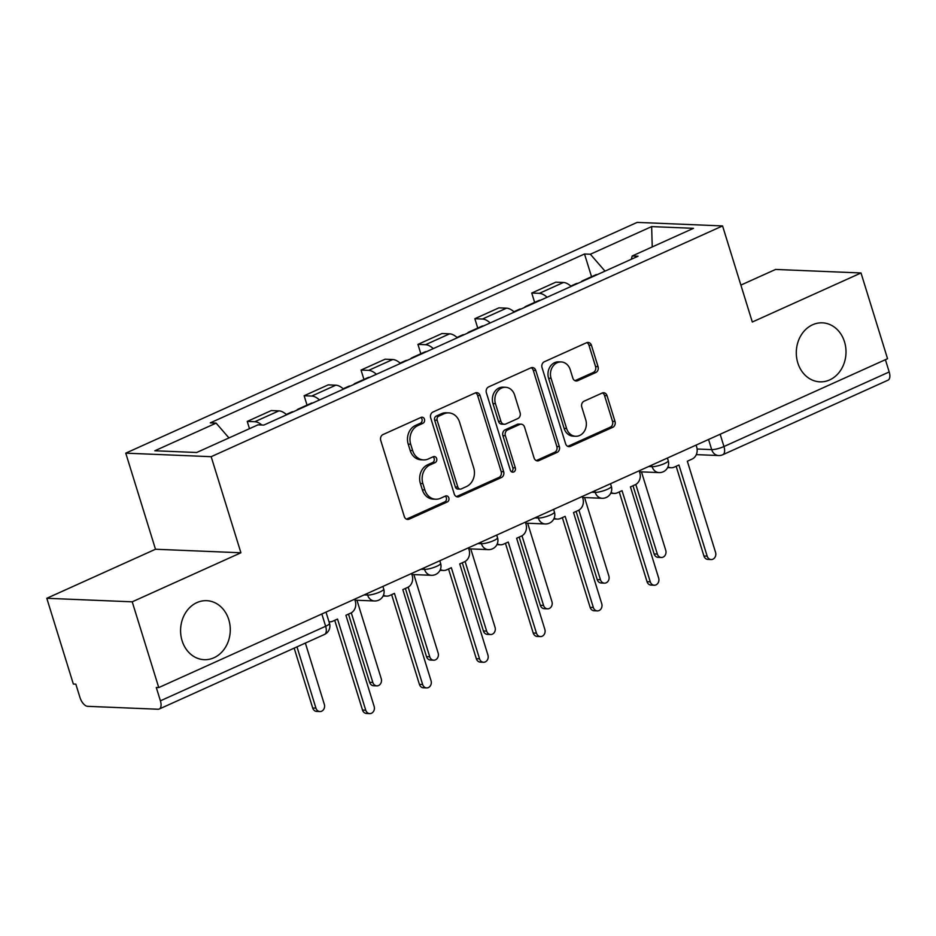 <?xml version="1.0" encoding="UTF-8"?>
<svg xmlns="http://www.w3.org/2000/svg" width="936" height="936" viewBox="0 0 936 936"><rect width="100%" height="100%" fill="white"/><g stroke="black" fill="none" stroke-linecap="round" stroke-linejoin="round"><path stroke-width="1.4" d="M424.476 419.223A3.171 2.668 92.4 0 0 421.06 417.397L383.011 434.561A4.528 3.814 92.4 0 0 380.741 440.411L404.305 516.543A4.528 3.814 92.4 0 0 407.698 519.445A4.528 3.814 92.4 0 0 409.196 519.152L447.244 501.988A3.171 2.668 92.4 0 0 445.407 496.068L440.482 498.291A14.496 12.191 92.4 0 1 435.696 499.227A14.496 12.191 92.4 0 1 424.839 489.926L422.873 483.573A14.496 12.191 92.4 0 1 430.139 464.876L435.065 462.653A3.171 2.668 92.4 0 0 433.228 456.733L428.314 458.956A14.496 12.191 92.4 0 1 423.517 459.904A14.496 12.191 92.4 0 1 412.659 450.59L410.693 444.249A14.496 12.191 92.4 0 1 417.971 425.541L422.885 423.318A3.171 2.668 92.4 0 0 424.476 419.223M423.517 459.904L421.036 459.798A14.496 12.191 92.4 0 1 410.167 450.485L408.213 444.144A14.496 12.191 92.4 0 1 415.479 425.435L420.404 423.212A3.171 2.668 92.4 0 0 420.837 417.503M406.47 519.152A4.528 3.814 92.4 0 0 406.715 519.047L444.752 501.883A3.171 2.668 92.4 0 0 445.185 496.162M435.696 499.227L433.204 499.134A14.496 12.191 92.4 0 1 422.347 489.82L420.381 483.479A14.496 12.191 92.4 0 1 427.647 464.771L432.572 462.548A3.171 2.668 92.4 0 0 433.005 456.838M797.8 362.875A29.531 24.851 92.4 0 0 819.924 381.841A29.531 24.851 92.4 0 0 844.494 341.804A29.531 24.851 92.4 0 0 822.37 322.838A29.531 24.851 92.4 0 0 797.8 362.875M182.087 640.715A29.531 24.851 92.4 0 0 204.212 659.681A29.531 24.851 92.4 0 0 228.77 619.644A29.531 24.851 92.4 0 0 206.645 600.678A29.531 24.851 92.4 0 0 182.087 640.715M595.787 372.528A4.528 3.814 92.4 0 0 598.057 366.69L591.447 345.325A4.528 3.814 92.4 0 0 588.054 342.424A4.528 3.814 92.4 0 0 586.556 342.716L544.307 361.776A4.528 3.814 92.4 0 0 542.038 367.626L565.601 443.758A4.528 3.814 92.4 0 0 568.994 446.659A4.528 3.814 92.4 0 0 570.492 446.367L612.741 427.307A4.528 3.814 92.4 0 0 615.01 421.457L607.031 395.659A4.528 3.814 92.4 0 0 603.638 392.746A4.528 3.814 92.4 0 0 602.14 393.05L584.064 401.205A4.528 3.814 92.4 0 0 581.782 407.055L585.749 419.843A12.109 10.191 92.4 0 1 575.675 436.27A12.109 10.191 92.4 0 1 566.596 428.489L551.082 378.366A12.109 10.191 92.4 0 1 561.155 361.94A12.109 10.191 92.4 0 1 570.235 369.72L572.82 378.074A4.528 3.814 92.4 0 0 576.213 380.987A4.528 3.814 92.4 0 0 577.711 380.695L595.787 372.528L593.295 372.434A4.528 3.814 92.4 0 0 595.565 366.584L588.955 345.232A4.528 3.814 92.4 0 0 586.802 342.623M240.915 552.778L155.493 549.245L46.8 598.291L132.222 601.825L240.915 552.778L211.173 456.686L722.569 225.927L752.31 322.019L861.015 272.973L887.55 358.71L158.757 687.574L156.277 687.469L160.407 700.83L325.646 626.266A9.231 1.942 -17.2 0 0 329.484 623.329L326.009 612.109M132.222 601.825L158.757 687.574M480.098 395.577A4.528 3.814 92.4 0 0 476.705 392.664A4.528 3.814 92.4 0 0 475.207 392.956L432.959 412.027A4.528 3.814 92.4 0 0 430.689 417.865L454.252 493.997A4.528 3.814 92.4 0 0 457.645 496.911A4.528 3.814 92.4 0 0 459.143 496.618L501.392 477.547A4.528 3.814 92.4 0 0 503.662 471.709L480.098 395.577L477.606 395.472A4.528 3.814 92.4 0 0 475.453 392.863M488.639 386.907L530.887 367.836A4.528 3.814 92.4 0 1 532.385 367.544A4.528 3.814 92.4 0 1 535.778 370.457L559.342 446.577A4.528 3.814 92.4 0 1 557.072 452.427L538.984 460.582A4.528 3.814 92.4 0 1 537.498 460.886A4.528 3.814 92.4 0 1 534.093 457.973L524.546 427.097A4.528 3.814 92.4 0 0 521.153 424.183A4.528 3.814 92.4 0 0 519.655 424.488L507.663 429.893A4.528 3.814 92.4 0 0 505.381 435.743L515.338 467.883A3.171 2.668 92.4 0 1 510.319 470.141L486.369 392.746A4.528 3.814 92.4 0 1 488.639 386.907M46.8 598.291L73.347 684.04L75.828 684.146L79.969 697.495A9.231 4.586 -114.3 0 0 87.621 706.329L158.09 709.242A9.231 4.586 -114.3 0 0 159.225 709.032A9.231 4.586 -114.3 0 0 160.407 700.83M155.493 549.245L125.752 453.153L637.147 222.394L722.569 225.927M861.015 272.973L775.593 269.439L740.879 285.094M885.397 359.681L889.2 371.966A9.231 4.586 65.7 0 1 888.018 380.168L722.779 454.732A9.231 4.586 -114.3 0 0 723.961 446.53L889.2 371.966M286.65 414.788A21.224 10.565 -114.3 0 0 278.905 410.869L254.826 421.726A21.224 10.565 65.7 0 1 261.846 425.002M254.826 421.726L247.233 421.422L249.479 428.676M278.905 410.869L271.311 410.553L247.233 421.422M307.031 405.101L304.13 395.741L311.735 396.057A21.224 10.565 65.7 0 1 319.48 399.964M343.547 389.107A21.224 10.565 -114.3 0 0 335.802 385.187L328.208 384.871L304.13 395.741M363.94 379.419L361.039 370.059L368.632 370.375A21.224 10.565 65.7 0 1 376.377 374.295M400.456 363.425A21.224 10.565 -114.3 0 0 392.71 359.518L385.105 359.202L361.039 370.059M420.837 353.75L417.936 344.389L425.541 344.705A21.224 10.565 65.7 0 1 433.286 348.613M457.353 337.756A21.224 10.565 -114.3 0 0 449.608 333.836L442.014 333.52L417.936 344.389M477.746 328.068L474.844 318.708L482.438 319.024A21.224 10.565 65.7 0 1 490.183 322.943M514.262 312.074A21.224 10.565 -114.3 0 0 506.516 308.166L498.911 307.85L474.844 318.708M534.643 302.398L531.742 293.038L539.347 293.342A21.224 10.565 65.7 0 1 547.08 297.262M571.159 286.404A21.224 10.565 -114.3 0 0 563.413 282.485L555.82 282.169L531.742 293.038M605.007 271.124L590.37 254.241L651.643 226.594L693.482 228.314L632.209 255.973L638.059 256.218L263.812 425.084L257.962 424.85L196.677 452.497L154.838 450.766L216.122 423.119L228.957 437.931M590.37 254.241L584.509 253.995L210.272 422.873L216.122 423.119M211.173 456.686L125.752 453.153M591.54 276.717L584.509 253.995M632.209 255.973L631.297 259.26M652.24 246.928L651.643 226.594M456.417 496.606A4.528 3.814 92.4 0 0 456.651 496.513L498.9 477.442A4.528 3.814 92.4 0 0 501.181 471.604L477.606 395.472M438.738 416.169A3.171 2.668 92.4 0 0 437.147 420.264L457.833 487.083A3.171 2.668 92.4 0 0 461.249 488.92L466.444 486.568A14.496 12.191 92.4 0 0 473.71 467.871L459.576 422.195A14.496 12.191 92.4 0 0 448.718 412.881A14.496 12.191 92.4 0 0 443.921 413.829L438.738 416.169L436.246 416.064A3.171 2.668 92.4 0 0 434.655 420.159L437.147 420.264M460.208 489.118L457.716 489.025A3.171 2.668 92.4 0 1 455.341 486.989L434.655 420.159M448.718 412.881L446.226 412.776A14.496 12.191 92.4 0 0 441.429 413.724L443.921 413.829M436.246 416.064L441.429 413.724M536.258 460.582A4.528 3.814 92.4 0 0 536.504 460.489L554.58 452.322A4.528 3.814 92.4 0 0 556.85 446.484L533.286 370.352A4.528 3.814 92.4 0 0 531.121 367.743M521.153 424.183L518.661 424.09A4.528 3.814 92.4 0 0 517.163 424.382L505.171 429.788A4.528 3.814 92.4 0 0 502.901 435.638L512.846 467.778L515.338 467.883M511.465 471.767A3.171 2.668 92.4 0 0 512.846 467.778M514.625 395.062A12.109 10.191 92.4 0 0 505.545 387.282A12.109 10.191 92.4 0 0 495.472 403.709L500.935 421.364A4.528 3.814 92.4 0 0 504.328 424.265A4.528 3.814 92.4 0 0 505.826 423.973L517.819 418.567A4.528 3.814 92.4 0 0 520.088 412.717L514.625 395.062M505.545 387.282L503.053 387.176A12.109 10.191 92.4 0 0 492.979 403.603L495.472 403.709M504.328 424.265L501.836 424.172A4.528 3.814 92.4 0 1 498.443 421.258L492.979 403.603M574.973 380.683A4.528 3.814 92.4 0 0 575.219 380.589L593.295 372.434M561.155 361.94L558.663 361.846A12.109 10.191 92.4 0 0 548.59 378.261L551.082 378.366M575.675 436.27L573.183 436.164A12.109 10.191 92.4 0 1 564.104 428.384L548.59 378.261M567.766 446.367A4.528 3.814 92.4 0 0 568 446.261L610.249 427.202A4.528 3.814 92.4 0 0 612.53 421.352L604.539 395.554A4.528 3.814 92.4 0 0 602.386 392.945M296.981 646.87L315.935 708.131A5.3 4.469 92.4 0 0 319.913 711.547A5.3 4.469 92.4 0 0 324.324 704.352L305.37 643.09M319.913 711.547L316.684 711.407A5.3 4.469 -87.6 0 1 312.706 708.002L294.173 648.133M328.981 621.726A9.231 7.769 92.4 0 0 329.741 621.808A9.231 7.769 92.4 0 0 332.795 621.2L337.533 619.059L365.742 710.202A5.3 4.469 92.4 0 0 369.72 713.606A5.3 4.469 92.4 0 0 374.143 706.411L345.922 615.28L350.672 613.138A9.231 7.769 92.4 0 0 355.294 601.228L354.662 599.18M369.72 713.606L366.491 713.466A5.3 4.469 -87.6 0 1 362.513 710.061L334.737 620.334M299.637 408.927A11.536 5.745 -114.3 0 0 298.022 409.172A11.536 5.745 -114.3 0 0 296.77 410.214M312.764 402.995A11.536 5.745 -114.3 0 0 311.15 403.24L298.022 409.172M351.292 612.823L372.844 682.461A5.3 4.469 92.4 0 0 376.822 685.866A5.3 4.469 92.4 0 0 381.233 678.67L356.955 600.257M293.436 411.723A11.536 5.745 -114.3 0 0 291.821 411.969L286.287 414.461M376.822 685.866L373.581 685.737A5.3 4.469 -87.6 0 1 369.603 682.321L348.496 614.121M356.534 383.245A11.536 5.745 -114.3 0 0 354.92 383.491A11.536 5.745 -114.3 0 0 353.668 384.544M369.661 377.325A11.536 5.745 -114.3 0 0 368.059 377.571L354.92 383.491M408.19 587.141L429.741 656.779A5.3 4.469 92.4 0 0 433.719 660.196A5.3 4.469 92.4 0 0 438.13 653L413.864 574.587M350.333 386.041A11.536 5.745 -114.3 0 0 348.719 386.287L343.196 388.779M433.719 660.196L430.478 660.055A5.3 4.469 -87.6 0 1 426.512 656.651L405.393 588.44M383.479 595.167A9.231 7.769 92.4 0 0 386.65 596.127A9.231 7.769 92.4 0 0 389.704 595.53L394.442 593.389L422.651 684.52A5.3 4.469 92.4 0 0 426.629 687.925A5.3 4.469 92.4 0 0 431.04 680.729L402.831 589.598L407.57 587.457A9.231 7.769 92.4 0 0 412.203 575.546L411.559 573.499M426.629 687.925L423.388 687.796A5.3 4.469 -87.6 0 1 419.41 684.38L391.634 594.652M386.65 596.127L383.409 595.998A9.231 7.769 -87.6 0 1 383.105 595.975M440.376 569.497A9.231 7.769 92.4 0 0 443.547 570.457A9.231 7.769 92.4 0 0 446.601 569.848L451.339 567.707L479.548 658.839A5.3 4.469 92.4 0 0 483.526 662.255A5.3 4.469 92.4 0 0 487.937 655.06L459.728 563.928L464.478 561.787A9.231 7.769 92.4 0 0 469.1 549.877L468.468 547.817M483.526 662.255L480.297 662.115A5.3 4.469 -87.6 0 1 476.319 658.71L448.543 568.971M443.547 570.457L440.318 570.316A9.231 7.769 -87.6 0 1 440.014 570.293M413.443 357.575A11.536 5.745 -114.3 0 0 411.828 357.809A11.536 5.745 -114.3 0 0 410.576 358.862M426.57 351.644A11.536 5.745 -114.3 0 0 424.956 351.889L411.828 357.809M465.087 561.471L486.65 631.11A5.3 4.469 92.4 0 0 490.628 634.514A5.3 4.469 92.4 0 0 495.039 627.319L470.761 548.905M407.242 360.372A11.536 5.745 -114.3 0 0 405.627 360.617L400.093 363.11M490.628 634.514L487.387 634.386A5.3 4.469 -87.6 0 1 483.409 630.969L462.302 562.77M470.34 331.894A11.536 5.745 -114.3 0 0 468.725 332.14A11.536 5.745 -114.3 0 0 467.474 333.181M483.467 325.962A11.536 5.745 -114.3 0 0 481.865 326.208L468.725 332.14M521.995 535.79L543.547 605.428A5.3 4.469 92.4 0 0 547.525 608.833A5.3 4.469 92.4 0 0 551.936 601.637L527.67 523.224M464.139 334.69A11.536 5.745 -114.3 0 0 462.524 334.936L457.002 337.428M547.525 608.833L544.284 608.704A5.3 4.469 -87.6 0 1 540.318 605.299L519.199 537.088M527.249 306.212A11.536 5.745 -114.3 0 0 525.634 306.458A11.536 5.745 -114.3 0 0 524.382 307.511M540.376 300.292A11.536 5.745 -114.3 0 0 538.762 300.538L525.634 306.458M578.893 510.12L600.456 579.747A5.3 4.469 92.4 0 0 604.434 583.163A5.3 4.469 92.4 0 0 608.845 575.968L584.567 497.554M521.048 309.009A11.536 5.745 -114.3 0 0 519.433 309.254L513.899 311.758M604.434 583.163L601.193 583.023A5.3 4.469 -87.6 0 1 597.215 579.618L576.108 511.419M497.285 543.816A9.231 7.769 92.4 0 0 500.456 544.775A9.231 7.769 92.4 0 0 503.51 544.179L508.248 542.038L536.457 633.169A5.3 4.469 92.4 0 0 540.435 636.574A5.3 4.469 92.4 0 0 544.846 629.378L516.637 538.247L521.375 536.106A9.231 7.769 92.4 0 0 526.009 524.195L525.365 522.148M540.435 636.574L537.194 636.445A5.3 4.469 -87.6 0 1 533.216 633.028L505.44 543.301M500.456 544.775L497.215 544.647A9.231 7.769 -87.6 0 1 496.911 544.623M554.182 518.135A9.231 7.769 92.4 0 0 557.353 519.094A9.231 7.769 92.4 0 0 560.407 518.497L565.145 516.356L593.354 607.487A5.3 4.469 92.4 0 0 597.332 610.892A5.3 4.469 92.4 0 0 601.743 603.708L573.534 512.565L578.284 510.436A9.231 7.769 92.4 0 0 582.906 498.525L582.274 496.466M597.332 610.892L594.091 610.763A5.3 4.469 -87.6 0 1 590.125 607.359L562.349 517.62M557.353 519.094L554.124 518.965A9.231 7.769 -87.6 0 1 553.819 518.942M611.091 492.465A9.231 7.769 92.4 0 0 614.262 493.424A9.231 7.769 92.4 0 0 617.304 492.816L622.054 490.675L650.263 581.818A5.3 4.469 92.4 0 0 654.241 585.222A5.3 4.469 92.4 0 0 658.652 578.027L630.443 486.895L635.181 484.754A9.231 7.769 92.4 0 0 639.814 472.844L639.171 470.796M654.241 585.222L651 585.082A5.3 4.469 -87.6 0 1 647.022 581.677L619.246 491.95M614.262 493.424L611.021 493.284A9.231 7.769 -87.6 0 1 610.717 493.272M584.146 280.543A11.536 5.745 -114.3 0 0 582.531 280.788A11.536 5.745 -114.3 0 0 581.279 281.83M597.273 274.611A11.536 5.745 -114.3 0 0 595.67 274.856L582.531 280.788M635.801 484.438L657.353 554.077A5.3 4.469 92.4 0 0 661.331 557.482A5.3 4.469 92.4 0 0 665.742 550.286L641.476 471.873M577.945 283.339A11.536 5.745 -114.3 0 0 576.33 283.585L570.808 286.077M661.331 557.482L658.09 557.353A5.3 4.469 -87.6 0 1 654.124 553.936L633.005 485.737M667.988 466.783A9.231 7.769 92.4 0 0 671.159 467.743A9.231 7.769 92.4 0 0 674.212 467.146L678.951 465.005L707.16 556.136A5.3 4.469 92.4 0 0 711.138 559.541A5.3 4.469 92.4 0 0 715.549 552.345L687.34 461.214L692.09 459.073A9.231 7.769 92.4 0 0 696.712 447.162L696.08 445.115M711.138 559.541L707.897 559.412A5.3 4.469 -87.6 0 1 703.93 556.007L676.155 466.268M671.159 467.743L667.93 467.614A9.231 7.769 -87.6 0 1 667.625 467.59M697.109 449.011L711.688 449.619A9.231 1.942 -17.2 0 0 723.961 446.53L720.158 434.245M708.552 439.487L711.688 449.619A9.231 7.769 -87.6 0 0 718.602 455.539A9.231 9.231 0 0 0 722.779 454.732M506.516 308.166L482.438 319.024M449.608 333.836L425.541 344.705M392.71 359.518L368.632 370.375M335.802 385.187L311.735 396.057M563.413 282.485L539.347 293.342M648.625 466.526L652.111 466.678A9.231 1.942 -17.2 0 0 662.29 464.455A9.231 1.942 -17.2 0 0 668.222 460.652L667.415 458.043M651.655 465.169L652.111 466.678A9.231 7.769 -87.6 0 0 659.026 472.598A9.231 9.231 0 0 0 668.222 460.652M591.716 492.207L595.214 492.348A9.231 1.942 -17.2 0 0 605.393 490.125A9.231 1.942 -17.2 0 0 611.325 486.334L610.518 483.725M594.746 490.838L595.214 492.348A9.231 7.769 -87.6 0 0 602.129 498.28A9.231 9.231 0 0 0 611.325 486.334M534.819 517.889L538.317 518.029A9.231 1.942 -17.2 0 0 548.484 515.806A9.231 1.942 -17.2 0 0 554.416 512.004L553.609 509.406M537.849 516.52L538.317 518.029A9.231 7.769 -87.6 0 0 545.22 523.961A9.231 9.231 0 0 0 554.416 512.004M477.91 543.559L481.408 543.699A9.231 1.942 -17.2 0 0 491.587 541.476A9.231 1.942 -17.2 0 0 497.519 537.685L496.712 535.076M480.94 542.19L481.408 543.699A9.231 7.769 -87.6 0 0 488.323 549.631A9.231 9.231 0 0 0 497.519 537.685M421.013 569.24L424.511 569.38A9.231 1.942 -17.2 0 0 434.678 567.157A9.231 1.942 -17.2 0 0 440.61 563.367L439.815 560.758M424.043 567.871L424.511 569.38A9.231 7.769 -87.6 0 0 431.414 575.312A9.231 9.231 0 0 0 440.61 563.367M364.104 594.91L367.602 595.062A9.231 1.942 -17.2 0 0 377.781 592.839A9.231 1.942 -17.2 0 0 383.713 589.036L382.906 586.427M367.134 593.553L367.602 595.062A9.231 7.769 -87.6 0 0 374.517 600.982A9.231 9.231 0 0 0 383.713 589.036M321.844 613.981L325.646 626.266A9.231 4.586 -114.3 0 1 324.453 634.468A9.231 9.231 0 0 0 329.484 623.329M415.479 425.435L417.971 425.541M408.213 444.144L410.693 444.249M410.167 450.485L412.659 450.59M432.572 462.548L435.065 462.653M427.647 464.771L430.139 464.876M420.381 483.479L422.873 483.573M422.347 489.82L424.839 489.926M444.752 501.883L447.244 501.988M406.715 519.047L409.196 519.152M420.404 423.212L422.885 423.318M501.181 471.604L503.662 471.709M498.9 477.442L501.392 477.547M456.651 496.513L459.143 496.618M455.341 486.989L457.833 487.083M533.286 370.352L535.778 370.457M556.85 446.484L559.342 446.577M554.58 452.322L557.072 452.427M536.504 460.489L538.984 460.582M517.163 424.382L519.655 424.488M505.171 429.788L507.663 429.893M502.901 435.638L505.381 435.743M498.443 421.258L500.935 421.364M575.219 380.589L577.711 380.695M564.104 428.384L566.596 428.489M604.539 395.554L607.031 395.659M612.53 421.352L615.01 421.457M610.249 427.202L612.741 427.307M568 446.261L570.492 446.367M588.955 345.232L591.447 345.325M595.565 366.584L598.057 366.69M312.706 708.002L315.935 708.131M365.742 710.202L362.513 710.061M369.603 682.321L372.844 682.461M426.512 656.651L429.741 656.779M422.651 684.52L419.41 684.38M479.548 658.839L476.319 658.71M483.409 630.969L486.65 631.11M540.318 605.299L543.547 605.428M597.215 579.618L600.456 579.747M536.457 633.169L533.216 633.028M593.354 607.487L590.125 607.359M650.263 581.818L647.022 581.677M654.124 553.936L657.353 554.077M707.16 556.136L703.93 556.007M354.966 600.175L374.517 600.982M411.875 574.505L431.414 575.312M468.772 548.824L488.323 549.631M525.681 523.142L545.22 523.961M582.578 497.472L602.129 498.28M639.487 471.791L659.026 472.598M718.602 455.539L696.302 454.615M324.453 634.468L159.225 709.032M329.741 621.808L328.992 621.773"/></g></svg>
